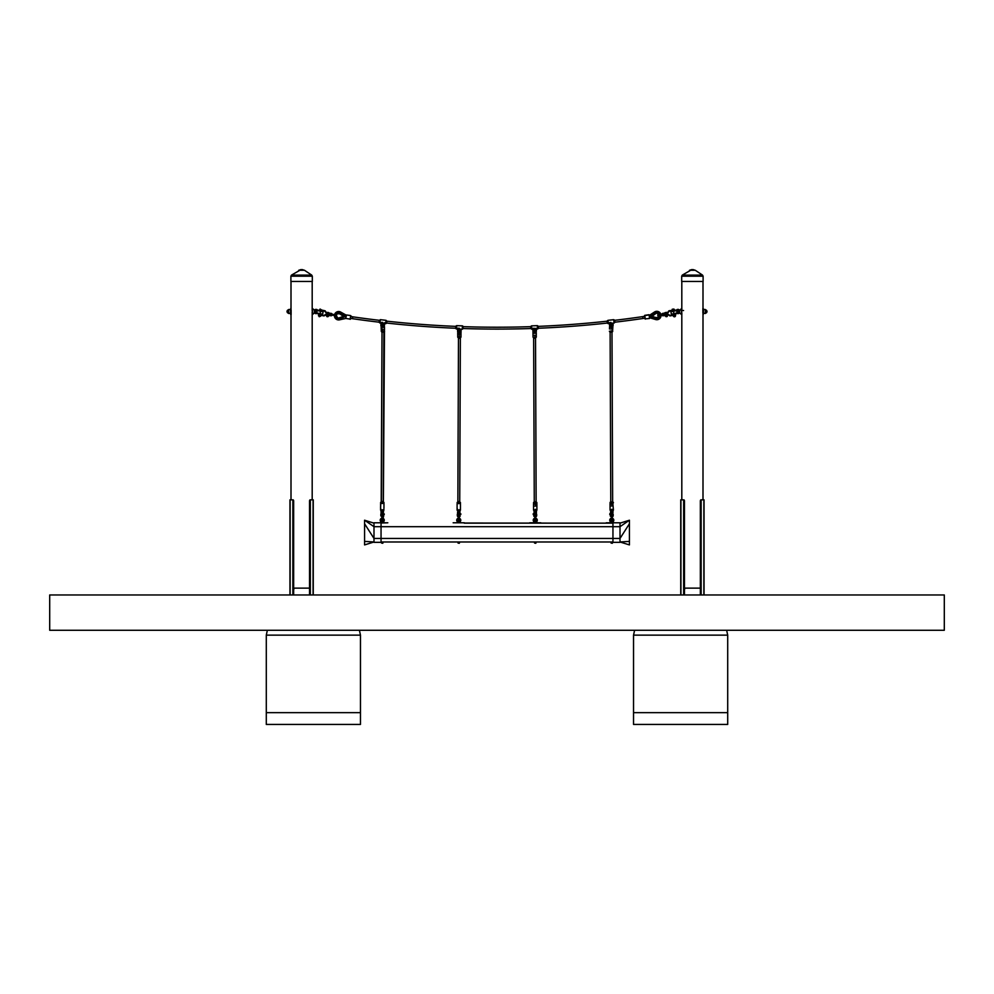 <?xml version="1.0" encoding="UTF-8"?>
<svg xmlns="http://www.w3.org/2000/svg" width="994" height="994" viewBox="0 0 994 994"><rect width="100%" height="100%" fill="white"/><g stroke="black" fill="none" stroke-linecap="round" stroke-linejoin="round"><path stroke-width="1.49" d="M610.726 330.952L611.633 330.853M610.788 329.089L611.708 328.989M612.031 332.158L610.005 332.083M609.571 326.691A1.653 0.783 2.1 0 0 609.608 326.852A1.653 0.783 2.1 0 0 611.31 327.535A1.653 0.783 2.1 0 0 612.826 326.976A1.653 0.783 2.1 0 0 612.863 326.802M609.558 324.379L609.484 324.417A2.348 1.118 2.1 0 1 609.558 324.379A2.348 1.118 2.1 0 0 609.484 324.417L609.657 325.97A2.348 1.118 2.1 0 0 609.757 326.007L611.322 327.436L612.987 326.02M609.608 326.852L609.633 324.939M612.863 326.02A1.764 1.553 -6.6 0 1 609.881 326.007M383.299 331.474L382.379 331.362M382.852 331.872L382.814 331.064L382.852 331.872M383.224 329.61L382.317 329.511M382.777 330.008L382.752 329.2L382.777 330.008M383.995 332.083L381.969 332.158M381.137 326.802A1.653 0.783 -2.1 0 0 381.174 326.976A1.653 0.783 -2.1 0 0 382.69 327.535A1.653 0.783 -2.1 0 0 384.392 326.852A1.653 0.783 -2.1 0 0 384.429 326.691M380.864 324.914L381.075 323.062L381.373 323.969A1.739 1.528 6.6 0 1 384.044 324.268L384.529 323.46L384.318 325.311A1.739 1.528 6.6 0 1 380.864 324.914L380.864 324.914A1.739 1.528 -173.4 0 0 380.975 325.622L380.926 325.97A2.348 1.118 -2.1 0 0 381.013 326.02L382.678 327.436L384.131 325.858M384.243 326.007A2.348 1.118 -2.1 0 0 384.343 325.97L384.442 324.255M384.392 325.535L384.516 324.417A2.348 1.118 -2.1 0 0 384.442 324.379M384.343 325.97L384.392 326.852M384.119 326.007A1.764 1.553 6.6 0 1 381.137 326.02M328.877 315.086A1.23 1.23 8.9 0 0 329.722 315.632L329.474 314.7M610.092 322.615L610.999 322.503L610.092 322.615M611.745 325.075L611.074 325.15L611.745 325.075M612.627 324.541L610.714 325.2L612.764 324.951A1.367 1.193 173.4 0 0 610.055 325.274A1.367 1.193 173.4 0 0 612.764 324.901M610.788 324.454L610.714 325.2M612.528 323.112L612.627 323.969A1.739 1.528 173.4 0 0 609.956 324.268L609.372 322.69L609.682 325.311A1.739 1.528 173.4 0 0 613.136 324.914L612.925 323.062M609.869 323.497L612.54 323.187M612.714 324.963A1.367 1.193 173.4 0 1 612.254 325.672L612.031 325.398M611.037 325.957A1.367 1.193 173.4 0 0 611.956 325.846M610.875 325.535L610.714 325.858A1.367 1.193 173.4 0 1 610.105 325.262M611.683 323.932L610.875 324.019M611.857 323.261A1.739 1.528 -6.6 0 1 612.59 323.622M609.918 323.932A1.739 1.528 -6.6 0 1 610.552 323.423M610.043 325.224A1.367 1.193 173.4 0 0 610.055 325.262L610.714 325.187M612.726 324.765L612.08 324.839M610.689 324.988L610.055 325.063M610.092 322.578L610.999 322.466M458.035 541.991L458.035 543.047L459.216 543.283M458.271 518.259A2 2 0 0 0 458.669 522.21A3.79 3.79 0 0 1 458.818 522.21A2 2 0 0 0 459.216 518.259M453.152 522.794L464.335 522.794M464.223 523.155L612.95 523.155L464.335 523.03M458.271 518.756A1.528 1.528 0 0 0 458.743 521.738A1.528 1.528 0 0 0 459.216 518.756M329.573 314.005L330.095 314.452L328.815 314.589L328.927 313.918L328.815 314.589L326.616 313.843L328.368 313.793M334.431 315.57A4.2 4.2 0 0 0 339.911 319.733L345.763 318.465L346.235 315.173L340.992 312.253A4.2 4.2 0 0 0 334.58 314.638A0.907 0.907 0 0 1 336.233 315.371A0.907 0.907 0 0 1 335.189 316.129A0.907 0.907 0 0 0 336.233 315.371A0.907 0.907 0 0 0 334.63 314.651L332.543 314.34L334.829 314.825M343.75 316.539L339.886 313.942C337.587 313.508 336.457 313.992 336.481 315.421C337.078 317.633 338.022 318.428 339.327 317.807L343.154 316.452L346.011 316.8M344.993 316.713C343.166 316.452 343.166 316.452 344.993 316.713L344.993 316.713C342.831 316.403 342.831 316.403 344.993 316.713L339.675 318.826C336.941 319.211 335.512 318.018 335.413 315.272L335.413 315.272C336.295 312.663 337.997 311.93 340.507 313.073L345.005 316.601C342.843 316.278 342.843 316.278 345.005 316.601L345.005 316.601C343.191 316.328 343.191 316.328 345.005 316.601M350.894 315.843L350.149 319.335L350.696 315.583L346.508 314.974L345.825 317.968M379.248 320.727L379.124 321.758L380.255 319.683L379.87 323.013L379.074 322.18A1009.233 1009.233 0 0 1 352.472 318.689L352.746 316.825A1007.357 1007.357 0 0 0 379.298 320.304M455.65 326.79L455.662 326.367A1007.357 1007.357 0 0 1 386.902 321.174L386.678 323.05A1009.233 1009.233 0 0 0 455.6 328.244L455.674 326.243L456.569 325.672L456.519 329.051L456.644 325.659L462.396 325.858L462.334 329.238L462.458 325.883L456.569 325.672L455.662 326.243L455.587 328.393L456.457 329.026M463.229 328.654L463.254 328.529A1009.233 1009.233 0 0 0 530.746 328.529L530.684 326.504L531.542 325.883L531.728 329.25L531.604 325.858L537.356 325.659L537.481 329.051L537.431 325.672L538.326 326.243L538.413 328.393L536.35 329.089L537.481 329.051M538.35 326.79L538.4 328.244A1009.233 1009.233 0 0 0 607.322 323.05L607.086 321.05L607.893 320.354L608.353 323.696L607.955 320.329L613.671 319.67L614.13 323.013L613.745 319.683L607.893 320.354L607.086 321.062L607.334 323.187L608.278 323.684M644.659 316.34L642.708 316.626A1007.357 1007.357 0 0 1 614.702 320.317L614.926 322.193A1009.233 1009.233 0 0 0 642.981 318.49L642.708 316.626L644.659 316.34L644.746 315.346L645.305 319.099L644.621 316.104M463.316 326.653A1007.357 1007.357 0 0 0 530.684 326.653M538.338 326.367A1007.357 1007.357 0 0 0 607.098 321.186M340.457 313.035L340.992 312.253L346.148 315.757M350.795 316.577L352.746 316.862L350.82 316.34M656.214 311.358A4.2 4.2 0 0 0 654.462 312.041L649.281 315.421L649.616 317.732L655.555 319.521A4.2 4.2 0 0 0 660.973 314.912A4.2 4.2 0 0 0 654.462 312.041L649.281 315.421M655.568 313.731C656.636 312.762 657.779 313.259 658.972 315.197C657.779 313.259 656.636 312.762 655.568 313.731L652.275 316.117L649.442 316.589L649.355 315.918M656.139 317.583C658.463 317.359 659.407 316.564 658.972 315.197C659.407 316.564 658.463 317.359 656.139 317.583L651.579 316.278M650.449 316.39C652.263 316.117 652.263 316.117 650.449 316.39L650.449 316.39C652.611 316.067 652.611 316.067 650.449 316.39L654.947 312.849C657.456 311.706 659.159 312.439 660.041 315.048L660.041 315.048C659.941 317.794 658.525 318.987 655.779 318.602L650.461 316.502C652.623 316.191 652.623 316.191 650.461 316.502L650.461 316.502C652.288 316.241 652.288 316.241 650.461 316.502M681.449 314.452L681.511 308.513L681.511 314.514L679.573 312.886A2.125 2.125 -102.3 0 1 676.529 313.073A2.125 2.125 -102.3 0 0 677.97 313.632M681.859 310.401L681.809 311.097L681.859 310.401M681.859 313.532L681.859 314.179M681.511 314.514L681.809 308.786M681.809 314.104L681.511 308.513M681.859 308.972L681.809 309.668L681.859 308.972M681.809 310.277L681.809 309.544M681.449 308.562L679.573 310.774A1.764 1.764 77.7 0 0 676.454 310.588M677.51 311.321L678.417 311.694L677.51 311.321M677.423 311.284L678.504 311.731L677.423 311.284M673.249 310.327L675.025 309.942L675.572 310.787L669.434 311.159A0.708 0.708 -102.3 0 0 669.012 311.433L667.744 313.147A0.708 0.708 77.7 0 1 667.334 313.421L664.887 313.955L667.061 312.998A0.708 0.708 77.7 0 0 667.459 312.725L668.738 311.01A0.708 0.708 -102.3 0 1 669.148 310.737L674.404 310.078M667.471 312.725A0.708 0.708 -102.3 0 1 667.061 312.998A0.708 0.708 -102.3 0 0 667.471 312.725L668.726 311.01A0.708 0.708 -102.3 0 1 669.148 310.737A0.708 0.708 77.7 0 0 668.738 311.01L668.726 311.01M703.379 313.085L703.441 311.607M705.69 312.899L705.715 313.147A1.702 1.702 0 0 0 705.715 309.867L705.318 313.508L705.318 309.507L703.379 309.507L703.205 314.713L703.441 310.029M703.441 313.085L703.441 309.929M703.441 310.451L703.317 312.688M665.955 316.092L667.222 315.819L667.235 316.477L665.508 316.191L667.086 315.732L665.843 315.036L667.421 314.688A0.708 0.708 -102.3 0 1 667.918 314.763A0.708 0.708 77.7 0 0 667.446 314.688L667.421 314.688M674.553 316.688L673.808 316.191L674.491 316.042M673.994 316.154L675.622 315.682L673.472 316.266L673.124 315.26L670.267 315.881A0.708 0.708 -102.3 0 1 669.77 315.806L667.918 314.763L669.77 315.806A0.708 0.708 77.7 0 0 670.279 315.881L675.945 314.154L670.354 315.384A0.708 0.708 -102.3 0 1 669.857 315.309L667.993 314.266A0.708 0.708 77.7 0 0 667.496 314.191L665.048 314.725L665.843 315.036M665.508 316.191L665.123 315.086M665.346 316.104L667.036 315.856M667.086 315.732L667.446 314.688M666.017 316.08L665.794 315.359M674.74 314.899L675.187 315.893L675.423 314.75M673.323 316.179L673.808 315.11M675.187 315.893L675.212 316.552L675.075 315.918M677.97 309.395A2.125 2.125 -102.3 0 0 676.007 310.687A2.125 2.125 -102.3 0 1 679.573 310.128L679.573 310.836M676.976 312.973A1.764 1.764 77.7 0 0 679.573 312.24L679.573 310.774M703.317 312.563L703.354 313.508L705.715 313.147A1.702 1.702 0 0 0 706.995 311.507M702.87 312.886L702.87 308.426L702.87 312.886M666.564 312.327L664.961 312.675M666.092 316.726L667.235 316.477M673.087 309.097L672.18 309.296L673.087 309.097M674.715 316.751L674.056 316.8L674.702 316.651M679.113 311.259L678.753 312.377L678.852 310.066L678.169 310.215L679.374 312.451L671.385 314.191L670.863 311.805L677.237 310.414L676.815 311.756L677.759 312.799L676.815 311.756L678.318 310.389L677.237 310.414L676.951 311.731L677.175 310.637M676.951 311.731L678.753 312.377L677.61 312.625L676.815 311.756M674.168 314.551L671.969 314.663L676.218 313.744M669.434 311.159A0.708 0.708 -102.3 0 0 669.012 311.433L667.744 313.147M670.354 315.384A0.708 0.708 -102.3 0 1 669.857 315.309L667.993 314.266M316.03 313.632A2.125 2.125 -77.7 0 0 317.471 313.073A2.125 2.125 102.3 0 1 314.427 312.886L312.551 314.452L312.191 308.562L312.489 314.514L312.551 308.562L314.427 310.128A2.125 2.125 102.3 0 1 317.993 310.687A2.125 2.125 -77.7 0 0 316.03 309.395M312.253 308.513L312.489 314.514M319.596 310.078L324.578 311.159A0.708 0.708 -77.7 0 1 325.001 311.433L326.256 313.147A0.708 0.708 102.3 0 0 326.678 313.421L329.126 313.955L326.951 312.998A0.708 0.708 -77.7 0 1 326.541 312.725L325.274 311.01A0.708 0.708 102.3 0 0 324.852 310.737L319.708 309.619L322.801 311.134L318.552 310.203M288.31 310.116L288.31 313.172L288.682 309.507L288.682 313.508L290.683 313.085L290.683 314.589L290.559 310.029M288.285 313.147L288.285 309.867A1.702 1.702 0 0 0 288.285 313.147L288.285 313.147A1.702 1.702 0 0 1 288.285 309.867M319.273 314.912L318.689 314.303L318.49 315.819L319.273 314.912L323.733 315.881L320.876 315.26L320.528 316.266L318.49 315.819L320.192 316.191M318.589 314.763L323.659 315.384A0.708 0.708 -77.7 0 0 324.156 315.309L326.007 314.266L324.156 315.309A0.708 0.708 -77.7 0 1 323.659 315.384A0.708 0.708 102.3 0 0 324.143 315.309L326.007 314.266A0.708 0.708 -77.7 0 1 326.504 314.191L328.952 314.725L326.591 314.688A0.708 0.708 -77.7 0 0 326.094 314.763L324.23 315.806A0.708 0.708 102.3 0 1 323.733 315.881M326.84 316.589L327.908 316.726L326.777 315.819L328.492 316.191L326.454 315.744L326.554 314.688M290.559 311.408L290.621 309.929M327.734 312.389L328.728 312.601M312.141 308.848L312.191 309.544L312.141 308.848M312.141 311.979L312.191 312.675L312.141 311.979M312.141 310.091L312.191 310.787L312.141 310.091M316.477 311.333L315.595 311.694L316.477 311.333M315.16 311.868A0.944 0.944 102.3 0 1 315.682 310.637A0.944 0.944 102.3 0 1 316.912 311.147A0.944 0.944 102.3 0 1 316.39 312.377A0.944 0.944 102.3 0 1 315.16 311.868M315.831 311.01L316.241 312.017L315.831 311.01M324.578 311.159A0.708 0.708 -77.7 0 1 325.001 311.433L326.256 313.147L325.001 311.433A0.708 0.708 102.3 0 0 324.566 311.159M288.633 309.519L290.621 309.507L290.621 313.085M290.683 311.507L290.683 313.135L290.683 311.507M290.559 312.986L290.683 310.923M326.964 315.856L327.237 314.837M326.343 315.607L328.082 315.98L327.063 315.11M327.983 316.08L328.852 315.185M320.018 316.154L320.242 315.433L319.099 315.185M319.298 316.651L320.677 316.179L318.999 315.93M319.285 316.751L318.813 315.893M314.427 312.886L314.427 312.24A1.764 1.764 -77.7 0 0 317.024 312.973M317.546 310.588A1.764 1.764 -77.7 0 0 314.427 310.774L314.427 312.24M314.427 310.774L314.427 310.128M291.13 310.14L291.13 314.589M327.908 316.726L328.045 316.092M314.626 312.451L315.148 310.066L323.137 311.805L322.615 314.191L314.626 312.451M317.782 313.744L322.031 314.663L318.676 314.29M681.809 281.451L681.809 310.389M681.809 312.625L681.809 499.845M684.456 588.125L700.348 588.125M702.994 308.314L702.994 499.845M702.994 281.451L702.994 310.513M534.548 541.991L534.548 543.047L535.729 543.283M534.921 519.651L534.784 518.259A2 2 0 0 0 535.182 522.21A3.79 3.79 0 0 1 535.331 522.21A2 2 0 0 0 535.729 518.259L535.729 519.427A0.907 0.907 0 0 1 535.257 521.117A0.907 0.907 0 0 1 534.784 519.427L535.592 519.651M529.665 522.794L540.848 522.794M534.784 518.756A1.528 1.528 0 0 0 535.257 521.738A1.528 1.528 0 0 0 535.729 518.756M658.177 315.744L658.177 315.744A0.708 0.708 0 0 0 658.687 315.943L658.86 315.906A0.708 0.708 0 0 0 658.972 315.868A0.708 0.708 0 0 1 657.978 315.334A0.708 0.708 0 0 1 658.562 314.539A0.708 0.708 0 0 0 658.053 314.887L658.761 314.514A0.708 0.708 0 0 0 658.562 314.539M658.127 315.781L658.003 314.874M658.997 315.57L658.202 315.297L658.885 314.812M658.811 316.129A0.907 0.907 0 0 1 657.767 315.371A0.907 0.907 0 0 1 658.537 314.328A0.907 0.907 0 0 0 657.767 315.371A0.907 0.907 0 0 0 658.923 316.104A0.907 0.907 0 0 1 658.811 316.129M664.427 314.005L661.594 315.272L660.873 314.427L663.445 314.514L661.022 315.359M535.145 337.14L534.225 337.177M534.685 337.612L534.685 336.804L534.685 337.612M535.132 335.301L534.225 335.326M535.679 337.836L534.685 338.333L533.157 337.351A1.628 0.795 -0.2 0 0 534.685 337.836A1.628 0.795 -0.2 0 0 536.164 337.339A1.628 0.795 -0.2 0 0 536.275 337.14M533.045 332.692L532.946 332.481A1.653 0.808 -0.2 0 0 533.045 332.692A1.653 0.808 -0.2 0 0 534.673 333.313A1.653 0.808 -0.2 0 0 536.251 332.679A1.653 0.808 -0.2 0 0 536.288 332.493M536.139 502.268L535.53 338.097L536.3 335.562L536.313 336.978A1.653 0.808 179.8 0 1 534.685 337.786A1.653 0.808 179.8 0 1 533.008 336.991L532.958 331.772A2.348 1.156 -0.2 0 0 533.045 331.81L534.673 333.214L536.164 331.673M536.412 330.84A1.739 1.516 -2 0 1 532.921 330.965L532.859 329.113L533.293 329.958A1.739 1.516 -2 0 1 535.977 329.859L536.338 328.989L536.412 330.84A1.739 1.516 178 0 1 536.362 331.25L536.35 331.288M532.958 331.772L532.946 331.151M536.164 331.785A1.764 1.541 -2 0 1 533.182 331.81M457.178 509.363L457.302 508.704M460.446 509.798L460.446 508.593M460.458 505.797L460.471 503.958M460.458 509.661L460.446 508.506M380.677 509.326L380.777 508.679M383.957 505.697L383.957 504.865L383.957 505.697M383.957 503.933L383.97 503.113L383.957 503.933M383.945 508.456L383.957 505.635M458.408 328.244L459.315 328.281L458.408 328.244M459.675 330.915L458.992 330.89L459.675 330.915M460.62 330.517L458.632 330.878L460.694 330.952A1.367 1.193 -178 0 0 457.973 330.853A1.367 1.193 -178 0 0 460.694 330.903M458.818 330.157L457.973 330.853A1.367 1.193 -178 0 1 457.973 330.803M460.744 329.101L460.707 329.958A1.739 1.516 -178 0 0 458.023 329.859L457.687 328.219L457.588 330.84A1.739 1.516 -178 0 0 461.079 330.965L461.141 329.113M458.06 329.076L460.731 329.176M460.644 330.94A1.367 1.193 -178 0 1 460.085 331.574L459.899 331.275M458.843 331.673A1.367 1.193 -178 0 0 459.762 331.71M458.743 331.238L458.532 331.524A1.367 1.193 -178 0 1 458.023 330.853M459.775 329.784L458.967 329.759M460.06 329.151A1.739 1.516 2 0 1 460.719 329.61M458.035 329.511A1.739 1.516 2 0 1 458.731 329.101M460.682 330.753L460.036 330.729M458.644 330.679L457.998 330.654M458.408 328.206L459.315 328.244M664.526 314.7L664.278 315.632A1.23 1.23 171.1 0 0 665.135 315.061M664.887 313.47A1.23 1.23 171.1 0 0 663.893 313.197L662.849 313.358A1.23 1.23 171.1 0 0 661.818 314.763L661.818 314.763A1.23 1.23 171.1 0 0 663.222 315.794L661.818 314.763L663.222 315.794L661.818 314.763L662.911 314.116L661.457 314.34M611.062 541.991L611.062 543.047L612.242 543.283M611.434 519.651L611.298 518.259A2 2 0 0 0 611.695 522.21A3.79 3.79 0 0 1 611.844 522.21A2 2 0 0 0 612.242 518.259M629.426 541.382L620.007 541.991L629.426 544.911L629.426 520.222L620.007 526.683L620.007 542.339L612.95 542.339L612.95 522.794L606.178 522.794L617.361 522.794M606.29 523.155L612.95 523.03M611.298 518.756A1.528 1.528 0 0 0 611.77 521.738A1.528 1.528 0 0 0 612.242 518.756M666.688 313.967L667.384 313.843L666.614 313.582M663.222 315.794L665.309 314.228L663.893 313.197L664.601 314.328L663.905 314.452M293.652 501.026L292.857 501.026A1.18 0.634 -90 0 0 292.224 499.845L293.019 499.845A1.18 0.634 90 0 1 293.652 501.026L293.652 594.959M292.857 501.026L292.857 594.959M292.224 499.845L289.95 499.845L289.95 594.959M309.544 501.026A1.18 0.634 -90 0 1 310.178 499.845L310.973 499.845A1.18 0.634 90 0 0 310.339 501.026L309.544 501.026L309.544 594.959M310.339 501.026L310.339 594.959M310.973 499.845L313.259 499.845L313.259 594.959M294.013 588.125L293.652 590.125M460.669 513.886L460.669 514.681L460.731 513.898M460.185 513.637L460.632 514.594M458.097 520.21A0.646 0.646 0 0 0 458.743 520.856A0.646 0.646 0 0 0 459.39 520.21A0.646 0.646 0 0 0 458.743 519.564A0.646 0.646 0 0 0 458.097 520.21M458.408 519.651L458.271 519.427A0.907 0.907 0 0 0 458.743 521.117A0.907 0.907 0 0 0 459.216 519.427L459.216 517.327L458.271 517.327L458.271 519.427A0.907 0.907 0 0 0 458.743 521.117A0.907 0.907 0 0 0 459.65 520.21A0.907 0.907 0 0 1 458.743 521.117A0.907 0.907 0 0 1 458.271 519.427L459.216 519.427A0.907 0.907 0 0 1 459.65 520.21A0.907 0.907 0 0 0 459.216 519.427L459.079 519.651M381.584 520.21A0.646 0.646 0 0 0 382.23 520.856A0.646 0.646 0 0 0 382.876 520.21A0.646 0.646 0 0 0 382.23 519.564A0.646 0.646 0 0 0 381.584 520.21M381.758 517.191L382.702 518.259A2 2 0 0 1 382.305 522.21L382.305 522.21A3.79 3.79 0 0 0 382.156 522.21L382.156 522.21A2 2 0 0 1 381.758 518.259L381.758 519.427A0.907 0.907 0 0 0 382.23 521.117A0.907 0.907 0 0 0 383.15 520.21A0.907 0.907 0 0 1 382.23 521.117A0.907 0.907 0 0 1 381.758 519.427L382.702 519.427A0.907 0.907 0 0 1 383.15 520.21A0.907 0.907 0 0 0 382.702 519.427L382.566 519.651M382.702 517.215L383.634 516.184L382.702 519.427A0.907 0.907 0 0 1 382.23 521.117A0.907 0.907 0 0 1 381.758 519.427L381.758 519.427A0.907 0.907 0 0 0 381.323 520.21M381.833 514.47L380.814 514.482M381.522 514.507L381.286 513.749M381.174 513.736L380.826 514.544M383.311 515.861L383.398 513.811M382.938 514.619L383.286 513.811M381.534 514.718L381.534 515.961L383.274 515.861M380.801 514.283L381.149 513.401L380.801 514.283M384.144 513.836L384.119 514.544M383.634 513.886L383.634 516.184M384.181 514.544L383.634 513.861M703.106 281.451L681.685 281.451L681.685 276.195L703.106 276.195L703.106 281.451M533.119 513.898L533.331 514.681L533.231 513.898M533.368 514.594L533.331 513.886M458.085 513.761L457.725 514.793L457.675 513.401L457.302 514.283M458.035 514.507L457.824 513.749M459.439 514.581L460.123 514.793M460.135 514.619L459.762 515.874M458.048 514.718L458.048 515.961L459.439 516.135L459.452 514.917M459.936 513.848L460.123 514.706M459.675 514.892L459.812 513.848M460.644 513.799L460.607 514.681M381.522 541.991L381.522 543.047L382.702 543.283M376.639 522.794L387.822 522.794L373.993 522.794L373.993 542.339L381.05 542.339L373.993 542.339M381.05 523.03L387.822 522.794M381.758 518.756A1.528 1.528 0 0 0 382.23 521.738A1.528 1.528 0 0 0 382.702 518.756M326.902 314.253L327.772 314.402L326.902 314.253L327.386 313.582M330.095 314.452L328.815 314.589M611.124 520.21A0.646 0.646 0 0 0 611.77 520.856A0.646 0.646 0 0 0 612.416 520.21A0.646 0.646 0 0 0 611.77 519.564A0.646 0.646 0 0 0 611.124 520.21M611.298 519.427A0.907 0.907 0 0 0 610.85 520.21A0.907 0.907 0 0 1 611.298 519.427A0.907 0.907 0 0 0 611.77 521.117A0.907 0.907 0 0 0 612.677 520.21A0.907 0.907 0 0 1 611.77 521.117A0.907 0.907 0 0 1 611.298 519.427L612.242 519.427A0.907 0.907 0 0 1 612.677 520.21A0.907 0.907 0 0 0 612.242 519.427L612.105 519.651M610.726 515.861L611.298 517.327L612.242 517.327L611.521 519.812M684.456 501.026L683.661 501.026A1.18 0.634 -90 0 0 683.027 499.845L683.822 499.845A1.18 0.634 90 0 1 684.456 501.026L684.456 594.959M683.661 501.026L683.661 594.959M683.027 499.845L680.741 499.845L680.741 594.959M700.348 501.026A1.18 0.634 -90 0 1 700.981 499.845L701.776 499.845A1.18 0.634 90 0 0 701.143 501.026L700.348 501.026L700.348 594.959M701.143 501.026L701.143 594.959M701.776 499.845L704.05 499.845L704.05 594.959M684.804 588.125L684.456 590.125M534.61 520.21A0.646 0.646 0 0 0 535.257 520.856A0.646 0.646 0 0 0 535.903 520.21A0.646 0.646 0 0 0 535.257 519.564A0.646 0.646 0 0 0 534.61 520.21M534.35 520.21A0.907 0.907 0 0 0 535.257 521.117A0.907 0.907 0 0 0 536.164 520.21A0.907 0.907 0 0 1 535.257 521.117A0.907 0.907 0 0 1 534.784 519.427M535.604 338.022L536.313 336.978M457.65 331.288L457.625 331.735A2.348 1.156 0.2 0 0 457.712 331.785L459.327 333.214L460.955 331.81A2.348 1.156 0.2 0 0 461.042 331.772L461.054 332.481A1.653 0.808 0.2 0 1 460.955 332.692L461.054 332.481M382.789 322.478L381.87 322.379L382.789 322.478M382.255 325.075L382.926 325.15L382.255 325.075M383.212 324.454L383.286 325.2L381.895 325.026L383.286 325.2M381.274 324.765L381.895 325.026L381.236 324.951A1.367 1.193 6.6 0 1 383.945 325.274A1.367 1.193 6.6 0 1 381.236 324.901M384.131 323.497L381.46 323.187M381.472 323.112L381.559 322.342L381.075 323.062M384.529 323.46L384.628 322.69L384.131 323.423M382.218 325.634L381.895 326.02A1.367 1.193 6.6 0 1 381.721 325.895L381.746 325.672A1.367 1.193 6.6 0 1 381.286 324.963M382.963 325.957A1.367 1.193 6.6 0 1 382.044 325.846M383.895 325.262A1.367 1.193 6.6 0 1 383.286 325.858L383.262 326.082A1.367 1.193 6.6 0 1 383.063 326.156L382.827 325.697M383.957 325.224A1.367 1.193 6.6 0 1 383.945 325.262L383.286 325.187M381.982 324.019L383.435 324.193M384.082 323.932A1.739 1.528 -173.4 0 0 383.448 323.423M382.143 323.261A1.739 1.528 -173.4 0 0 381.41 323.622M383.311 324.988L383.945 325.063M382.789 322.441L381.882 322.342M291.006 281.451L291.006 499.845M293.652 588.125L309.544 588.125M312.191 312.625L312.191 499.845M312.191 281.451L312.191 310.389M535.952 515.936L534.561 516.135L535.952 515.936L535.952 514.867L536.661 515.936L536.673 514.47L535.952 514.718M534.101 513.513L534.325 514.892M535.232 515.066L536.462 513.935L535.754 513.003L535.99 514.283M536.661 514.557L536.325 513.401M535.915 513.761L536.275 514.793L536.213 513.401M533.418 514.457L533.815 513.637L533.418 514.457M458.855 336.631L459.775 336.668M459.315 337.09L459.315 336.295L459.315 337.09M458.868 334.779L459.787 334.816M459.315 335.251L459.327 334.444L459.315 335.251M457.725 337.14A1.628 0.795 0.2 0 0 457.836 337.339A1.628 0.795 0.2 0 0 459.315 337.836A1.628 0.795 0.2 0 0 460.843 337.351L459.315 338.333L458.321 337.836M457.749 332.679A1.653 0.808 0.2 0 0 459.327 333.313A1.653 0.808 0.2 0 0 460.955 332.692M461.054 331.151L461.042 331.772M460.818 331.81A1.764 1.541 2 0 1 457.836 331.785M329.113 313.47A1.23 1.23 8.9 0 1 330.107 313.197L329.834 314.936L329.399 314.328L331.474 314.7M331.946 315.322L332.021 315.21A1.23 1.23 8.9 0 1 330.778 315.794L328.691 314.228L331.151 313.358A1.23 1.23 8.9 0 1 332.17 314.278L332.133 314.166M334.729 315.483L330.952 315.048L330.778 315.794L332.182 314.763L331.151 313.358L330.952 315.048L331.089 314.116L334.58 314.638L334.481 315.583A0.907 0.907 0 0 0 335.189 316.129A0.907 0.907 0 0 1 334.481 315.583L334.891 315.409M534.474 328.293L533.554 328.281M534.325 330.915L535.008 330.89L534.325 330.915M535.182 330.157L535.368 330.878L533.964 330.927L536.027 330.853A1.367 1.193 -2 0 1 533.306 330.952A1.367 1.193 -2 0 1 536.027 330.853A1.367 1.193 -2 0 0 536.027 330.803M533.318 330.753L533.964 330.927L533.306 330.952A1.367 1.193 -2 0 1 533.306 330.903M535.94 329.076L533.269 329.176M533.256 329.101L532.834 328.343L532.859 329.113M536.338 328.989L535.915 328.244L535.94 329.014M534.374 331.474L534.113 331.897A1.367 1.193 -2 0 1 533.927 331.81L533.915 331.574A1.367 1.193 -2 0 1 533.356 330.94M535.157 331.673A1.367 1.193 -2 0 1 534.238 331.71M535.977 330.853A1.367 1.193 -2 0 1 535.468 331.524L535.48 331.748A1.367 1.193 -2 0 1 535.281 331.859L534.996 331.449M533.902 329.921L535.356 329.871M535.965 329.511A1.739 1.516 178 0 0 535.269 329.101M533.94 329.151A1.739 1.516 178 0 0 533.281 329.61M535.356 330.679L536.002 330.654M381.348 502.156L382.007 332.282L381.199 501.92L383.373 501.995L384.479 331.549A1.628 0.77 -2.1 0 0 384.566 331.362M312.315 281.451L290.894 281.451L290.894 276.195L312.315 276.195L312.315 281.451M610.055 508.518L610.043 506.132M610.142 506.008L610.043 505.362M610.13 504.269L610.03 503.635M611.832 509.263L611.844 510.295L611.832 509.263M611.26 509.686L612.366 509.537M611.857 510.469L611.844 509.251L611.857 510.469M611.148 509.885L612.528 509.686M611.36 504.207L612.292 504.169M611.36 505.958L612.292 505.921M611.36 506.045L612.279 505.847M611.832 504.691L611.832 503.859L611.832 504.691M611.36 504.293L612.267 504.095M535.368 509.338L535.381 510.357L535.368 509.338M534.797 509.785L535.878 509.574M535.393 510.531L535.393 509.326L535.393 510.531M534.697 509.984L536.052 509.723M534.896 504.343L535.828 504.244M534.909 506.095L535.803 505.921M534.909 506.17L535.828 505.983M535.368 504.79L535.368 503.97L535.368 504.79M534.896 504.43L535.803 504.182M533.542 508.605L533.554 509.798L533.542 508.605M533.529 504.467L533.554 505.648M609.657 325.97L609.484 324.417M457.65 329.101L456.519 329.051M359.393 630.271L360.462 635.141L360.462 712.661L266.293 712.661L360.462 712.661L360.462 724.44L266.293 724.44L266.293 635.141L267.349 630.271M726.651 630.271L727.707 635.141L727.707 712.661L633.538 712.661L727.707 712.661L727.707 724.44L633.538 724.44L633.538 635.141L634.607 630.271M49.7 630.271L49.7 594.959L944.3 594.959L944.3 630.271L49.7 630.271M613.186 514.482L612.466 514.718M610.614 513.476L610.664 514.867L611.037 513.799M612.963 512.991L612.441 513.749M612.466 515.948L611.062 516.085L612.466 515.948L612.466 514.867L613.174 515.948L613.199 514.383M612.49 514.296L612.726 513.401M609.769 514.557L609.856 513.637L609.819 514.544M610.366 516.184L610.366 513.886M612.95 541.991L381.05 541.991M364.574 541.382L373.993 541.991L364.574 544.911L364.574 520.222L373.993 526.683L381.05 526.683L381.05 542.339M373.993 523.155L364.574 520.222M620.007 523.155L629.426 520.222M373.993 522.794L381.05 522.794L381.05 526.683L620.007 526.683L620.007 522.794L612.95 522.794M335.239 315.868A0.646 0.646 0 0 0 335.972 315.322A0.646 0.646 0 0 0 335.425 314.589A0.646 0.646 0 0 0 334.692 315.135A0.646 0.646 0 0 0 335.239 315.868M334.481 315.583L334.966 314.936M611.956 332.331L612.702 331.325A1.653 0.783 -177.9 0 1 611.148 332.046A1.653 0.783 -177.9 0 1 609.409 331.201L609.521 331.549A1.628 0.77 2.1 0 0 611.136 332.095A1.628 0.77 2.1 0 0 612.553 331.661A1.628 0.77 2.1 0 0 612.664 331.487M609.434 331.362A1.628 0.77 2.1 0 0 609.521 331.549L610.067 332.269M382.852 332.046A1.653 0.783 177.9 0 1 381.298 331.325L381.447 331.661A1.628 0.77 -2.1 0 0 382.864 332.095A1.628 0.77 -2.1 0 0 384.479 331.549L384.591 331.201A1.653 0.783 177.9 0 1 382.852 332.046M381.336 331.487A1.628 0.77 -2.1 0 0 381.447 331.661L382.044 332.331M339.625 318.838L339.911 319.733M654.984 312.824L654.462 312.041M655.829 318.627L655.555 319.521M645.031 318.9L649.492 318.49L649.206 314.924L644.547 315.607M703.317 310.053L703.317 311.594M674.914 315.185L673.77 315.433M683.574 310.513L682.505 310.513M702.982 312.936L702.982 314.713L703.317 313.135M703.317 312.104L703.205 308.314M666.713 312.414L665.011 313.445M673.932 309.035L674.069 309.668L672.18 309.296L672.23 310.066M678.119 312.203A0.708 0.708 -102.3 0 1 677.274 311.656A0.708 0.708 -102.3 0 1 677.809 310.824A0.708 0.708 -102.3 0 1 678.654 311.358A0.708 0.708 -102.3 0 1 678.119 312.203M673.969 313.632L673.447 311.246M678.666 312.278L678.977 311.284M678.281 310.513L677.262 310.737M312.551 308.562L312.551 314.452M316.8 311.197A0.82 0.82 -77.7 0 0 315.719 310.749A0.82 0.82 -77.7 0 0 315.272 311.818A0.82 0.82 -77.7 0 0 316.353 312.265A0.82 0.82 -77.7 0 0 316.8 311.197M291.018 314.713L291.018 308.314L290.683 311.42M290.795 308.314L290.683 309.929M328.989 313.445L327.287 312.414M321.77 310.066L320.068 309.035M320.031 313.632L320.553 311.246M533.045 337.152A1.628 0.795 -0.2 0 0 533.157 337.351L533.641 337.923M380.578 510.046A1.677 0.808 0.2 0 1 380.578 509.984A1.677 0.808 0.2 0 1 380.578 509.947A1.677 0.808 0.2 0 0 380.578 509.984A1.677 0.808 0.2 0 0 382.205 510.792A1.677 0.808 0.2 0 0 383.933 510.046A1.677 0.808 0.2 0 0 383.945 509.997A1.677 0.808 0.2 0 0 383.933 509.947M381.087 502.057A1.653 0.795 0.2 0 0 380.789 502.256L380.603 502.591A1.677 0.808 -179.8 0 0 380.603 502.666A1.677 0.808 -179.8 0 1 380.603 502.604L380.603 502.653A1.677 0.808 -179.8 0 0 382.23 503.473A1.677 0.808 -179.8 0 0 383.97 502.728A1.677 0.808 -179.8 0 0 383.97 502.678A1.677 0.808 -179.8 0 0 383.933 502.492M382.355 501.436L381.286 501.746M457.24 502.417A1.653 0.808 0.2 0 1 457.302 502.343A1.653 0.808 0.2 0 1 457.327 502.318A1.653 0.808 0.2 0 0 457.141 502.616A1.653 0.808 0.2 0 0 458.632 503.511A1.653 0.808 0.2 0 0 460.446 502.79A1.653 0.808 0.2 0 0 460.284 502.355A1.653 0.808 0.2 0 0 459.887 502.094L457.712 502.007L458.905 501.523M458.433 512.842L458.507 511.786M457.091 509.947A1.677 0.82 0.2 0 0 457.091 510.021A1.677 0.82 0.2 0 0 458.681 510.854A1.677 0.82 0.2 0 0 460.446 510.121A1.677 0.82 0.2 0 0 460.458 510.046A1.677 0.82 0.2 0 0 460.446 509.959M457.6 502.132A1.653 0.808 0.2 0 0 457.302 502.343L457.116 502.753A1.677 0.82 -179.8 0 0 458.719 503.585A1.677 0.82 -179.8 0 0 460.471 502.852A1.677 0.82 -179.8 0 0 460.483 502.765A1.677 0.82 -179.8 0 0 460.433 502.579M457.861 501.883L459.737 501.883M460.483 503.175L459.887 502.119M460.11 510.543A1.566 0.77 -179.8 0 1 457.426 510.531M459.986 514.221L458.694 515.227L458.781 512.544M459.986 512.171L459.29 512.171M459.998 511.251L458.743 513.264L457.526 512.096L458.743 510.804L459.29 511.251M458.781 510.096L459.998 511.289L458.781 512.569L458.234 512.109M457.526 512.096L458.234 511.189M458.333 510.73L459.116 511.14L459.203 509.872M383.945 509.661L380.578 509.984L380.789 502.256A1.653 0.795 0.2 0 0 380.627 502.542A1.653 0.795 0.2 0 0 382.181 503.399A1.653 0.795 0.2 0 0 383.945 502.653A1.653 0.795 0.2 0 0 383.783 502.268A1.653 0.795 0.2 0 0 383.386 502.007M381.348 501.784L383.237 501.784M381.261 501.945L383.311 501.982M383.609 510.469A1.566 0.745 -179.8 0 1 382.255 510.841A1.566 0.745 -179.8 0 1 380.901 510.456M383.485 514.134L382.205 515.215L381.833 514.395L381.895 512.221L383.485 511.227L382.268 510.059M381.895 514.706L382.591 514.793L382.603 512.32M382.255 512.531L381.013 512.084L382.23 513.239L383.473 512.283L382.777 512.183M381.013 512.084L381.013 511.152L382.777 511.214M382.528 510.841L382.665 509.835M382.553 510.879L382.218 511.488L381.845 510.68M664.601 314.328L664.004 313.893L664.166 314.936L663.122 315.098L662.849 313.358L661.818 314.763L662.849 313.358M290.136 499.845L290.136 594.959M313.073 499.845L313.073 594.959M459.216 517.215L460.135 516.271L459.216 517.327L458.743 515.389L458.271 517.327L457.339 515.936L458.048 515.961M457.836 520.21A0.907 0.907 0 0 1 458.271 519.427M380.826 515.948L380.826 514.706L381.534 515.973M382.926 514.557L382.541 513.786M682.269 275.114L691.886 269.56L689.525 270.269L695.266 270.269L702.534 275.114L682.269 275.114L681.685 276.195M460.197 514.01L459.029 513.811M460.881 513.898L460.744 514.606M382.938 514.892L382.702 516.445M610.85 520.21A0.907 0.907 0 0 0 611.77 521.117A0.907 0.907 0 0 0 612.242 519.427M680.927 499.845L680.927 594.959M703.864 499.845L703.864 594.959M379.062 322.317L379.932 323.038L380.329 319.67L386.045 320.329L385.647 323.696L386.107 320.354L386.852 321.609M533.865 516.271L535.729 517.327L536.661 515.923M460.992 336.991L461.005 332.592L460.992 336.991A1.653 0.808 -179.8 0 1 459.315 337.786A1.653 0.808 -179.8 0 1 457.687 336.978L458.396 338.022M329.399 314.328L332.543 314.34L331.089 314.116L332.481 314.8L330.952 315.048L331.052 314.054L330.878 315.098M614.13 323.013L614.938 322.317L614.69 320.167L613.671 319.67M291.466 275.114L301.083 269.56L298.734 270.269L304.475 270.269L311.731 275.114L291.466 275.114L290.894 276.195M610.105 502.405A1.653 0.795 -0.2 0 1 610.204 502.268L612.702 501.734L611.782 502.479L610.701 501.771M610.552 510.618L610.055 510.059A1.677 0.808 -0.2 0 1 610.055 509.997A1.677 0.808 -0.2 0 1 610.055 509.934M612.863 512.556L612.267 511.251M611.807 512.357L611.77 513.339L610.527 512.27L611.173 512.047M610.515 512.134L610.813 511.028M613.099 510.456A1.566 0.745 179.8 0 1 611.857 510.841A1.566 0.745 179.8 0 1 610.391 510.469M611.857 510.792A1.677 0.808 -0.2 0 0 613.422 509.984L611.844 510.854L610.055 509.997A1.677 0.808 -0.2 0 0 611.857 510.792M610.726 501.746L610.217 502.268A1.653 0.795 -0.2 0 0 611.819 503.399A1.653 0.795 -0.2 0 0 613.211 502.256A1.653 0.795 -0.2 0 0 612.801 501.995M613.36 502.479A1.677 0.808 179.8 0 1 613.397 502.666A1.677 0.808 179.8 0 1 611.819 503.473A1.677 0.808 179.8 0 1 610.03 502.678A1.677 0.808 179.8 0 1 610.08 502.492M610.763 501.784L611.782 502.467L612.652 501.784M610.502 513.053L611.211 513.053M611.757 515.091L610.515 514.134L611.757 515.091L612.963 512.867L611.72 511.91L610.502 513.997M611.074 514.134L611.211 513.066L612.267 513.003M611.807 511.425L611.77 512.357M612.08 510.357L611.77 511.425M536.574 510.531A1.566 0.77 179.8 0 1 535.393 510.904A1.566 0.77 179.8 0 1 533.89 510.543M535.393 510.854A1.677 0.82 -0.2 0 0 536.909 510.034L535.393 510.916L533.554 510.046A1.677 0.82 -0.2 0 0 535.393 510.854M534.113 502.094A1.653 0.808 -0.2 0 0 533.716 502.355A1.653 0.808 -0.2 0 0 533.84 503.175A1.653 0.808 -0.2 0 0 535.368 503.511A1.653 0.808 -0.2 0 0 536.698 502.343A1.653 0.808 -0.2 0 0 536.288 502.082M536.847 502.566A1.677 0.82 179.8 0 1 536.884 502.753A1.677 0.82 179.8 0 1 535.368 503.585A1.677 0.82 179.8 0 1 533.517 502.765A1.677 0.82 179.8 0 1 533.567 502.579M536.139 501.796L535.306 502.591L536.139 501.883M534.263 501.883L535.306 502.579L534.263 501.796L533.716 502.355A1.653 0.808 -0.2 0 1 533.741 502.318L533.517 502.765A1.677 0.82 179.8 0 0 533.517 502.827M533.989 514.035L535.232 512.643M534.014 514.221L535.244 514.507M534.573 514.159L534.697 513.103M535.219 513.215L534.946 511.86M534.039 510.68L533.554 510.133A1.677 0.82 -0.2 0 1 533.542 510.046A1.677 0.82 -0.2 0 1 533.554 509.984M536.35 512.569L535.754 511.289M534.002 512.196L534.66 512.084M360.462 635.141L266.293 635.141M727.707 635.141L633.538 635.141M610.341 514.395L610.689 515.861M611.062 516.085L611.062 514.929M613.174 515.948L612.242 517.327L612.242 515.849L611.298 515.849L611.298 517.327L611.298 515.849L612.242 515.849L612.242 517.327M629.426 523.751L620.007 538.45L373.993 538.45L364.574 523.751M612.553 331.661L612.863 326.889M609.484 328.989L609.571 326.777L609.484 328.989M381.174 326.976L382.007 332.282M383.933 332.269L384.541 329.759M384.516 328.989L384.467 326.691M608.353 323.696L609.471 323.572M612.938 323.162L614.068 323.038M614.714 320.317L613.745 319.683M459.452 541.991L459.452 543.047M460.806 522.682A3.901 3.901 0 0 0 459.303 522.136M458.184 522.136A3.901 3.901 0 0 0 456.681 522.682M352.472 318.689L350.522 318.403L352.472 318.689M350.422 319.136L345.763 318.465M642.969 318.453L644.932 318.167M644.746 315.346L648.945 314.725M672.391 314.936L671.845 314.092M671.472 310.712L671.323 311.706M322.155 314.092L321.609 314.936M322.677 311.706L322.528 310.712M611.993 332.282L612.652 502.156M610.117 332.307L610.776 502.156M535.965 541.991L535.965 543.047M537.319 522.682A3.901 3.901 0 0 0 535.816 522.136M534.697 522.136A3.901 3.901 0 0 0 533.194 522.682M536.288 332.58L536.3 334.767L536.251 332.679M380.578 509.636L382.156 510.854M383.957 505.586L383.97 503.871M383.97 503.834L383.274 501.746M382.28 511.91L381.025 513.003M382.789 513.799L382.789 513.14M381.025 513.935L382.243 515.091M381.733 513.761L381.733 513.128M381.92 512.829L381.969 511.388M381.92 510.357L381.858 511.96M382.615 512.929L382.678 510.966M383.498 510.419L382.255 511.376L381.037 510.22M460.458 509.711L457.091 510.021L458.607 510.916M457.091 509.686L457.116 503.685M457.861 502.268L458.47 338.097L457.861 501.796L457.116 502.753M460.471 505.648L460.471 504.94M460.011 513.538L459.899 512.631M458.793 511.935L457.551 513.016M459.303 513.823L459.303 513.177M457.538 513.935L458.756 515.103M458.246 513.774L458.246 513.152M458.445 510.382L458.346 511.997M459.129 512.979L459.216 511.053M459.998 510.531L458.768 511.413L457.551 510.245M460.458 508.53L460.471 505.697M457.091 508.53L457.103 506.182M457.103 505.399L457.103 504.455M459.824 502.132L457.774 502.082M458.408 514.693L459.104 512.37M458.408 512.233L459.191 512.643M380.578 508.456L380.59 506.12M380.59 505.312L380.603 504.38M380.603 503.573L380.603 502.653M381.895 512.221L382.653 512.618M381.721 512.084L381.721 511.152M383.485 512.146L383.485 511.214M463.254 328.529L462.334 329.238M461.141 329.213L462.272 329.25M463.303 327.063L462.396 325.858M463.316 326.504L462.458 325.883M612.478 541.991L612.478 543.047M613.832 522.682A3.901 3.901 0 0 0 612.316 522.136M611.211 522.136A3.901 3.901 0 0 0 609.707 522.682M667.098 314.253L664.315 314.738M666.974 313.557L665.632 313.793M665.061 313.893L664.191 314.042M457.339 515.936L457.339 514.693L458.271 517.178M460.781 514.06L460.669 514.681L460.781 514.06M459.216 517.327L459.216 515.849L458.271 515.849L458.271 517.327M382.702 517.327L382.23 515.389L381.758 517.327L381.758 515.849L382.702 515.849L382.702 517.327M304.475 270.269L302.114 269.56L304.475 270.269M383.1 514.83L383.262 513.476L383.684 513.973M702.534 275.114L703.106 276.195L702.534 275.114M695.266 270.269L692.917 269.56L695.266 270.269M533.84 516.048L533.84 514.805L533.84 516.048M535.517 513.774L534.809 513.811M459.452 514.668L459.216 516.445M382.938 541.991L382.938 543.047M384.293 522.682A3.901 3.901 0 0 0 382.789 522.136M381.684 522.136A3.901 3.901 0 0 0 380.168 522.682M328.939 313.893L329.809 314.042L328.939 313.893M384.268 514.01L384.169 514.643L384.268 514.01M460.359 337.662L459.737 502.268M386.914 321.062L386.666 323.187L384.529 323.572L385.647 323.696M535.729 517.327L535.257 515.389L534.784 517.327L534.784 515.849L535.729 515.849L535.729 517.327M533.641 337.662L534.263 502.268M386.666 323.199L385.722 323.684M534.561 516.135L534.548 514.942M534.586 514.532L535.965 514.47M383.883 332.307L383.224 502.169M457.836 337.339L457.7 335.562M457.7 334.767L457.712 332.58M330.107 313.197L328.691 314.216L329.722 315.632M331.151 313.358L332.182 314.763L330.778 315.794M530.697 327.063L530.759 328.666M538.4 328.405L537.543 329.026M381.298 331.325L381.137 326.889M311.731 275.114L312.315 276.195M612.056 513.761L611.347 513.786M610.043 505.325L610.03 504.393M610.03 503.585L610.055 509.997M612.167 514.383L611.409 514.78L611.335 512.78M612.167 513.761L612.093 512.208M612.105 514.681L612.043 513.202M611.223 512.022L611.211 511.289M612.975 512.072L612.975 511.14M612.702 501.734L613.422 509.984M612.739 501.97L610.689 501.982M612.08 512.829L611.422 512.904L611.372 510.444M610.502 510.419L611.745 511.376L612.963 510.22M534.263 501.796L536.176 501.821L536.884 502.753L536.909 510.034M536.226 502.082L534.176 502.082M533.554 510.133L533.517 503.697M533.989 513.103L535.207 511.935L536.449 513.016M535.555 510.382L535.281 513.376L534.784 511.711M535.244 512.668L534.871 510.518M534.002 510.531L535.232 511.413L536.449 510.245M533.542 508.543L533.529 506.194M535.679 514.407L534.896 514.817L534.797 512.854M535.679 513.774L535.58 512.221M535.592 514.681L535.505 513.277M535.257 513.252L534.026 512.37L534.101 510.804M534.71 512.059L534.71 511.338M536.462 512.084L536.462 511.164M663.893 313.197L665.309 314.216L664.278 315.632M611.074 514.507L612.478 514.457"/></g></svg>
